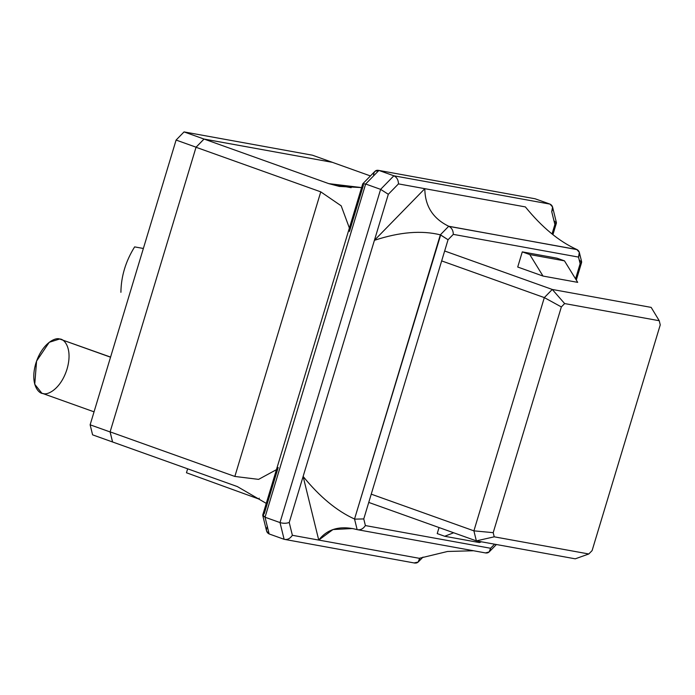 <?xml version="1.0" encoding="UTF-8"?>
<svg xmlns="http://www.w3.org/2000/svg" width="695" height="695" viewBox="0 0 695 695"><rect width="100%" height="100%" fill="white"/><g stroke="black" fill="none" stroke-linecap="round" stroke-linejoin="round"><path stroke-width="1.04" d="M349.472 231.4L363.372 185.365L362.807 183.749L365.648 184.01L265.038 517.228L280.007 522.579L380.617 189.361L365.648 184.01L380.617 189.361L393.865 175.792L550.014 204.113L535.046 198.761L378.897 170.44L393.865 175.792L378.897 170.44L365.648 184.01L378.897 170.44L535.046 198.761L550.014 204.113L393.865 175.792L380.617 189.361L280.007 522.579L265.038 517.228L269.147 533.951L284.116 539.303L269.147 533.951C266.341 532.509 265.768 529.981 267.419 526.367M262.762 515.455L266.593 531.067L269.147 533.951L265.038 517.228L262.762 515.455L264.282 513.562L278.182 467.526M196.033 147.271L204.052 139.052L332.349 162.326L204.052 139.052L328.787 183.636L351.157 187.693L328.787 183.636L339.36 186.425L361.6 187.589L328.787 183.636L204.052 139.052L196.033 147.271L110.114 431.864L196.033 147.271L320.769 191.855L196.033 147.271M112.59 441.985L110.114 431.864L234.849 476.449L320.769 191.855L234.849 476.449L258.592 479.376L276.428 469.681L258.592 479.376L234.849 476.449L110.114 431.864L112.59 441.985L237.334 486.57L92.591 434.844L90.133 424.81L110.088 431.942L196.06 147.192L176.096 140.06L90.133 424.81L176.096 140.06L184.045 131.911L204.009 139.052L332.401 162.335L312.437 155.202L184.045 131.911L312.437 155.202L332.401 162.335L204.009 139.052L196.06 147.192L110.088 431.942L112.59 441.985M370.435 175.939L332.349 162.326L370.435 175.939M266.255 503.38L237.334 486.57L266.255 503.38M349.385 228.038L341.184 205.824L320.769 191.855L341.184 205.824L349.385 228.038M579.378 260.06L581.637 262.371L580.134 263.709L578.509 257.081L453.305 234.371L448.049 239.749L363.763 518.93L365.388 525.568L490.592 548.277L489.132 551.96L485.527 552.916C488.411 553.35 490.097 551.804 490.592 548.277L494.579 544.185L490.592 548.277L365.388 525.568C363.242 528.799 360.601 530.172 357.456 529.686C360.601 530.172 363.242 528.799 365.388 525.568L363.763 518.93L354.876 519.139L363.763 518.93L448.049 239.749L440.673 234.953L354.537 519.017L357.134 529.599L354.537 519.017C336.823 510.99 319.683 496.795 303.124 476.449L318.736 540.067L419.276 558.302L292.369 535.289C290.084 538.668 287.33 540.006 284.116 539.303C287.33 540.006 290.084 538.668 292.369 535.289L289.224 522.484C286.357 523.5 283.291 523.535 280.007 522.579L284.116 539.303L280.007 522.579C283.291 523.535 286.357 523.5 289.224 522.484L303.124 476.449L289.224 522.484L292.369 535.289L318.736 540.067C327.527 528.773 340.324 525.281 357.134 529.599L352.435 528.53L332.983 529.547L318.736 540.067L303.124 476.449L374.414 240.322C399.625 232.008 421.604 230.184 440.335 234.84L448.049 239.749L453.305 234.371C453.262 230.644 451.837 227.986 449.031 226.396L576.78 249.479C559.058 241.452 541.926 227.265 525.368 206.91L424.827 188.675C424.966 206.05 432.933 218.578 448.718 226.257L449.031 226.396C451.837 227.986 453.262 230.644 453.305 234.371L578.509 257.081C580.108 253.649 579.639 251.164 577.102 249.627L448.718 226.257C432.933 218.578 424.966 206.05 424.827 188.675L398.461 183.888L388.314 194.287L303.124 476.449C319.683 496.795 336.823 510.99 354.537 519.017L440.335 234.84C421.604 230.184 399.625 232.008 374.414 240.322L424.827 188.675L525.368 206.91C541.926 227.265 559.058 241.452 576.78 249.479L579.335 252.372L578.509 257.081L580.134 263.709L581.654 261.815L579.335 252.372M419.276 558.302L447.537 551.474L473.503 550.753L447.537 551.474L419.276 558.302M554.115 220.828L556.382 223.165L554.879 224.494L552.021 233.963L554.879 224.494L551.734 211.688C553.394 208.083 552.812 205.555 550.014 204.113L552.568 206.988L551.734 211.688L554.879 224.494L556.4 222.609L552.568 206.988M258.948 499.071L259.226 498.159L258.948 499.071L186.46 472.765L258.948 499.071M187.65 468.812L186.46 472.765L187.65 468.812M374.414 240.322L388.314 194.287L380.617 189.361L388.314 194.287L398.461 183.888C398.383 179.97 396.845 177.268 393.865 175.792C396.845 177.268 398.383 179.97 398.461 183.888L424.827 188.675L374.414 240.322M414.924 563.089L284.116 539.303M414.237 562.898C417.269 563.576 419.068 562.064 419.624 558.363L418.164 562.055L414.237 562.898M440.335 234.84L448.718 226.257L440.335 234.84M373.51 174.975C374.066 171.274 375.856 169.762 378.897 170.44L374.97 171.291L362.807 183.749M535.046 198.761L378.897 170.44M262.78 514.899L265.038 517.228L365.648 184.01L362.703 183.932L262.78 514.899M580.134 263.709L575.556 278.869L580.134 263.709M485.892 552.994L357.456 529.686M134.63 246.89C125.673 261.242 121.104 276.384 120.913 292.326C121.104 276.384 125.673 261.242 134.63 246.89L143.37 248.471L134.63 246.89M575.26 558.823L476.362 540.884L368.75 502.424L476.362 540.884L473.903 530.85L544.324 297.599L441.664 260.903L544.324 297.599L552.273 289.459L651.163 307.39L659.234 320.725L564.644 303.567L561.351 306.938L493.207 532.665L494.223 536.818L588.804 553.976L592.097 550.605L660.25 324.878L659.234 320.725L660.25 324.878L592.097 550.605L588.804 553.976L575.26 558.823L588.804 553.976L494.223 536.818L476.362 540.884L575.26 558.823M371.243 494.162L473.903 530.85L371.243 494.162M444.652 250.991L552.273 289.459L444.652 250.991M577.71 282.361L543.012 276.063L517.714 267.028L522.284 251.877L556.982 258.175L522.284 251.877L529.764 254.552L543.012 276.063L577.71 282.361L564.47 260.851L529.764 254.552L564.47 260.851L556.982 258.175L564.47 260.851L577.71 282.361M110.575 357.082L59.648 339.004L49.241 342.288L36.574 361.087L34.75 384.274L41.804 393.161L94.042 411.84M59.648 339.004L110.54 357.195L59.648 339.004C64.548 338.743 72.914 348.881 67.033 369.106C60.726 389.243 47.425 395.455 43.186 393.535C38.286 393.804 29.928 383.657 35.801 363.442C42.108 343.295 55.418 337.084 59.648 339.004M90.133 424.81L92.591 434.844L112.547 441.977L110.088 431.942L90.133 424.81M184.045 131.911L176.096 140.06L196.06 147.192L204.009 139.052L184.045 131.911M543.012 276.063L529.764 254.552L522.284 251.877L517.714 267.028L543.012 276.063M453.653 532.77L444.713 536.271L479.411 542.569L481.383 541.796L479.411 542.569L444.713 536.271L437.224 533.595L439.049 527.548L437.224 533.595L444.713 536.271L453.653 532.77M659.234 320.725L651.163 307.39L552.273 289.459L564.644 303.567L659.234 320.725M564.644 303.567L552.273 289.459L544.324 297.599L561.351 306.938L564.644 303.567M561.351 306.938L544.324 297.599L473.903 530.85L493.207 532.665L561.351 306.938M493.207 532.665L473.903 530.85L476.362 540.884L494.223 536.818L493.207 532.665M418.164 562.055L423.003 557.095M556.382 223.165L552.907 234.675M581.637 262.371L576.303 280.068M496.412 544.506L489.132 551.96"/></g></svg>
